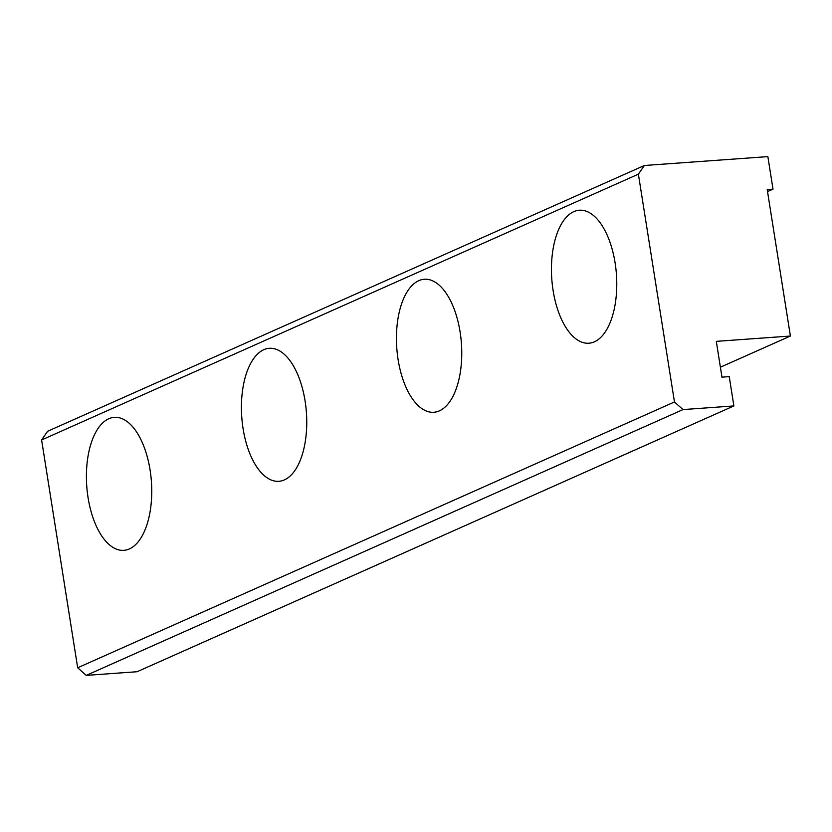 <?xml version="1.0" encoding="UTF-8"?>
<svg xmlns="http://www.w3.org/2000/svg" width="832" height="832" viewBox="0 0 832 832"><rect width="100%" height="100%" fill="white"/><g stroke="black" fill="none" stroke-linecap="round" stroke-linejoin="round"><path stroke-width="1.25" d="M77.678 667.774L86.237 675.386L683.02 409.583L674.471 401.97L77.678 667.774L41.6 439.962L638.383 174.158L644.363 165.495L767.863 156.614L773.011 189.155L767.208 189.571L790.4 336.034L716.3 341.359L721.968 377.156L729.238 376.636L733.876 405.933L683.02 409.583M674.471 401.97L638.383 174.158M129.386 548.933A66.674 32.406 85.9 0 1 123.864 550.337A66.674 32.406 85.9 0 1 86.757 486.169A66.674 32.406 85.9 0 1 114.296 417.342A66.674 32.406 85.9 0 1 150.862 475.748A66.674 32.406 85.9 0 1 129.386 548.933M284.398 479.898A66.674 32.406 85.9 0 1 278.866 481.302A66.674 32.406 85.9 0 1 241.769 417.123A66.674 32.406 85.9 0 1 269.308 348.306A66.674 32.406 85.9 0 1 305.864 406.702A66.674 32.406 85.9 0 1 284.398 479.898M439.41 410.852A66.674 32.406 85.9 0 1 433.878 412.266A66.674 32.406 85.9 0 1 396.781 348.088A66.674 32.406 85.9 0 1 424.31 279.261A66.674 32.406 85.9 0 1 460.876 337.667A66.674 32.406 85.9 0 1 439.41 410.852M594.412 341.817A66.674 32.406 85.9 0 1 588.89 343.221A66.674 32.406 85.9 0 1 551.793 279.053A66.674 32.406 85.9 0 1 579.322 210.226A66.674 32.406 85.9 0 1 615.888 268.622A66.674 32.406 85.9 0 1 594.412 341.817M644.363 165.495L47.58 431.298L41.6 439.962M86.237 675.386L137.093 671.726L733.876 405.933M790.4 336.034L720.398 367.203M773.011 189.155L767.52 191.599"/></g></svg>
